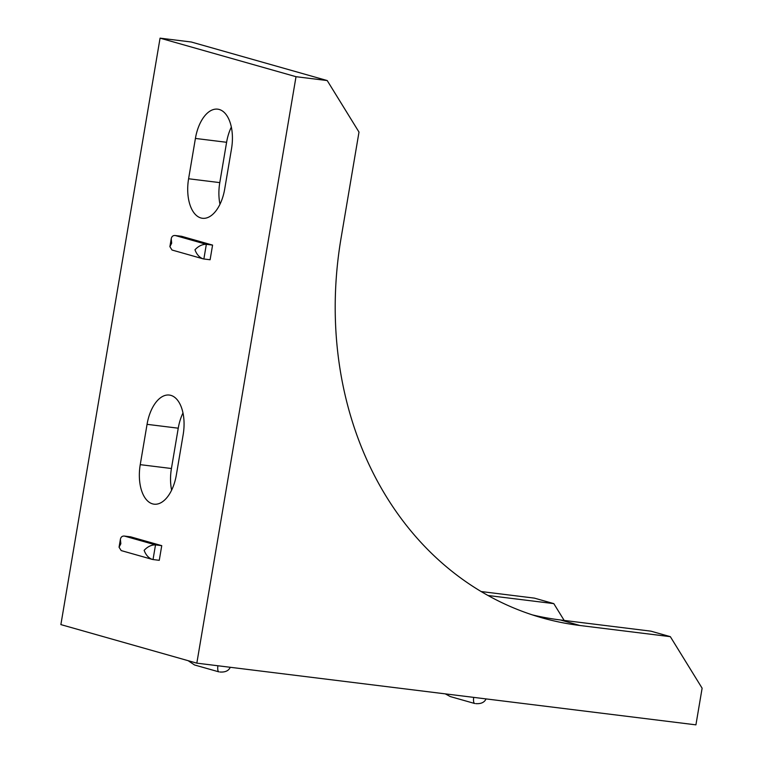 <?xml version="1.0" encoding="UTF-8"?>
<svg xmlns="http://www.w3.org/2000/svg" width="763" height="763" viewBox="0 0 763 763"><rect width="100%" height="100%" fill="white"/><g stroke="black" fill="none" stroke-linecap="round" stroke-linejoin="round"><path stroke-width="1.14" d="M144.14 550.342C145.867 554.987 148.547 558.001 152.199 559.374L153.029 559.546L155.509 544.887C151.417 544.792 147.631 546.613 144.14 550.342M152.199 559.374L121.193 550.581L119.057 547.214L120.84 543.733L120.392 539.317C120.878 536.971 122.223 535.893 124.436 536.074L130.673 536.847L161.746 545.659L155.509 544.887L124.436 536.074M161.746 545.659L159.267 560.319L153.029 559.546M670.334 636.666L579.87 625.488A356.102 299.325 -74.2 0 1 541.968 617.82A356.102 299.325 -74.2 0 1 341.023 238.38L359.001 132.085L327.213 80.554L296.015 76.701L160.068 38.15L60.878 624.601L196.825 663.152L695.923 724.85L702.122 688.197L670.334 636.666L650.915 631.163L560.452 619.976A356.102 299.325 -74.2 0 1 532.316 614.873M296.015 76.701L196.825 663.152M176.358 474.901A34.659 18.617 97 0 1 154.04 504.171A34.659 18.617 97 0 1 140.239 464.657L147.059 424.333A34.659 18.617 97 0 1 169.367 395.062A34.659 18.617 97 0 1 183.177 434.576L176.358 474.901M224.713 188.995A34.659 18.617 97 0 1 202.405 218.275A34.659 18.617 97 0 1 188.595 178.761L195.414 138.437A34.659 18.617 97 0 1 217.722 109.166A34.659 18.617 97 0 1 231.532 148.68L224.713 188.995M175.271 235.519L181.508 236.282L212.581 245.095L210.102 259.754L203.864 258.991L206.344 244.322L175.271 235.519C173.058 235.328 171.713 236.416 171.227 238.752L171.675 243.178L169.891 246.649L171.227 238.752M212.581 245.095L206.344 244.322C202.252 244.236 198.466 246.058 194.975 249.787C196.701 254.432 199.381 257.446 203.034 258.819L203.864 258.991M203.034 258.819L172.028 250.026L169.891 246.649M182.996 412.945A34.659 18.617 -83 0 0 178.246 428.196L171.427 468.511A34.659 18.617 -83 0 0 171.618 490.142M231.351 127.049A34.659 18.617 -83 0 0 226.601 142.29L219.782 182.615A34.659 18.617 -83 0 0 219.973 204.246M327.213 80.554L191.265 42.003L160.068 38.15M487.977 595.493L553.804 603.628L564.181 620.443M481.119 591.535L534.386 598.125L553.804 603.628M474.729 703.496L474.624 703.476C473.604 702.933 473.279 700.901 473.67 697.372M474.624 703.476L450.313 696.581L445.287 693.863M475.759 703.62C481.005 704.001 484.438 702.427 486.05 698.908M218.933 671.869L218.828 671.85C217.808 671.316 217.493 669.285 217.875 665.756M218.828 671.85L194.527 664.964L188.108 660.682M219.963 672.003C225.219 672.375 228.642 670.811 230.264 667.291M147.059 424.333L178.246 428.196M140.239 464.657L171.427 468.511M195.414 138.437L226.601 142.29M188.595 178.761L219.782 182.615M579.87 625.488L560.452 619.976M119.057 547.214L120.392 539.317"/></g></svg>
